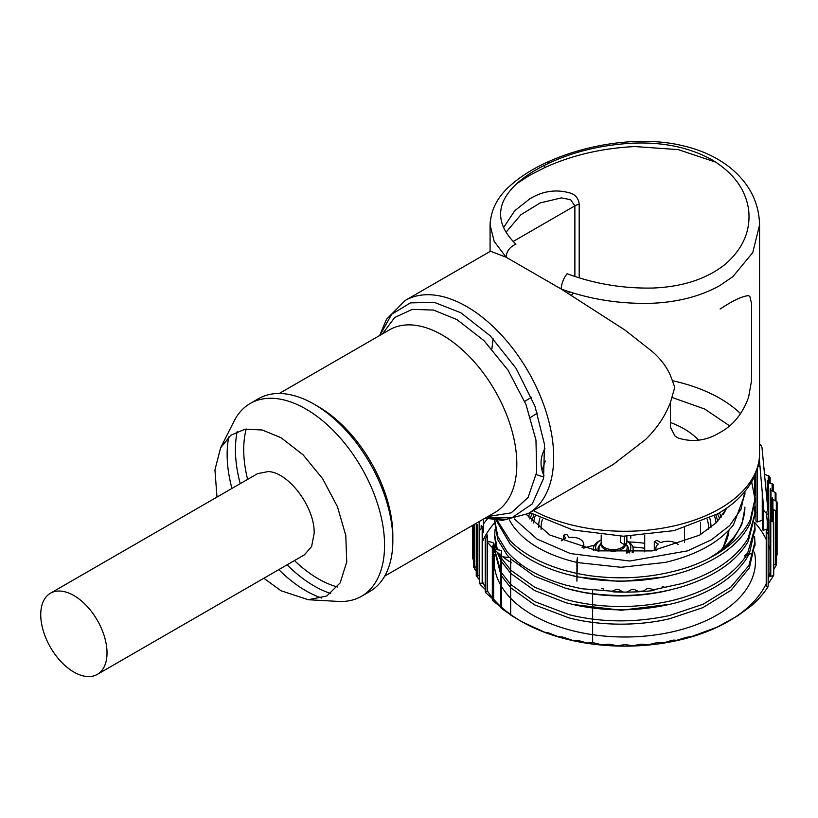 <?xml version="1.0" encoding="UTF-8"?>
<svg xmlns="http://www.w3.org/2000/svg" width="818" height="818" viewBox="0 0 818 818"><rect width="100%" height="100%" fill="white"/><g stroke="black" fill="none" stroke-linecap="round" stroke-linejoin="round"><path stroke-width="1.23" d="M744.901 491.516L741.026 509.236L729.625 525.596L711.445 539.768L687.662 550.831L629.717 561.025L570.514 553.582L537.16 539.134L514.379 518.97M727.161 507.774L716.507 522.497L699.625 535.136L652.11 550.913L597.304 550.872L549.839 535.044L526.414 514.553M744.901 491.751L744.901 494.338L733.46 524.89C719.288 542.457 696.568 554.972 665.3 562.416L621.107 567.293L577.436 562.559M576.915 562.436L570.514 560.831C542.569 553.05 522.968 540.77 511.71 524.011L509.328 519.87M744.799 508.643L741.834 524.583L733.01 539.798L722.713 550.207M670.494 575.494L664.308 576.987L620.565 581.547L577.436 576.905M576.915 576.782L572.314 575.657M670.249 589.911L663.521 591.506C632.242 597.938 601.619 597.375 571.639 589.829M670.3 604.246L621.179 610.238L572.426 604.39M510.279 583.858L501.546 572.774M500.841 571.577L494.706 549.9M494.706 549.297L495.074 543.786M754.595 536.588L754.912 542.109L748.93 565.504L730.689 587.273L703.214 604.195L669.441 615.565C634.748 622.917 601.291 622.621 569.072 614.686L534.706 601.608L511.27 584.86M510.279 569.543L501.546 558.408M500.841 557.201L499.072 553.806M497.385 549.768L494.716 534.941L495.074 529.43M746.589 555.248L745.893 556.312C731.885 576.189 708.5 590.637 675.76 599.655C642.314 608.019 608.827 608.735 575.32 601.813L565.944 599.502L534.839 587.324L511.27 570.545M766.221 539.553A146.453 84.561 180 0 0 754.605 522.405L754.912 527.753L747.447 553.858M623.459 592.12L581.659 588.735L565.954 585.136C539.655 577.692 520.033 566.547 507.078 551.71L497.794 536.475L494.706 519.931M754.615 508.09L754.932 513.418L748.204 538.203C736.169 558.326 714.053 573.449 681.864 583.582L653.408 589.798M643.551 590.995L638.623 591.434M626.649 592.058L624.001 592.12M576.915 573.438L565.964 570.77C541.741 563.939 523.142 553.929 510.135 540.739L497.099 520.156M751.67 481.812L754.953 499.082L750.208 519.982C739.687 540.647 718.92 556.414 687.928 567.293C655.883 577.59 622.631 580.32 588.173 575.483L577.436 573.551M708.838 558.469L717.141 553.04C734.666 540.136 743.91 525.432 744.871 508.929L744.901 507.109M577.436 576.792L588.173 578.715C623.398 583.633 656.649 580.903 687.938 570.524C719.543 559.236 740.3 543.469 750.208 523.213L754.922 500.882M496.056 520.074L510.135 543.98C523.213 557.293 541.823 567.314 565.964 574.042L576.915 576.68M510.8 559.001L534.543 576.169L565.944 588.387L581.659 591.976C615.934 597.978 649.339 596.261 681.864 586.813C714.083 576.751 736.2 561.618 748.204 541.434L754.902 515.176M494.737 522.191L497.814 539.798L507.078 554.952L509.43 557.579M511.27 573.807L534.675 590.576L565.944 602.743L575.33 605.044C608.653 612.079 642.13 611.353 675.76 602.886C708.695 593.858 732.069 579.41 745.904 559.543L748.981 554.348M749.37 553.592L754.881 529.45M501.546 561.649L510.279 572.805M494.747 536.588L496.27 549.573M497.027 552.038L500.841 560.442M511.27 588.142L534.42 604.799L569.072 617.917C600.739 626.128 638.602 626.036 669.441 618.797L702.877 607.651L731.006 590.279L749.4 567.845L754.881 543.714M501.546 576.005L510.279 587.14M494.737 550.995L500.841 574.809M726.353 508.346A104.275 60.205 180 0 1 723.163 514.645M754.421 552.15A130.624 75.42 180 0 1 700.024 623.255A130.624 75.42 180 0 1 565.749 628.848A130.624 75.42 180 0 1 511.27 598.868M510.279 597.835A130.624 75.42 180 0 1 501.546 586.537M500.841 585.34A130.624 75.42 180 0 1 494.747 554.645M730.055 620.412L728.388 621.373A146.453 84.561 180 0 1 558.592 637.007A146.453 84.561 180 0 1 521.26 621.373L522.508 621.946A152.312 87.935 0 0 0 523.745 622.59L534.86 627.764A152.312 87.935 0 0 0 536.209 628.326L544.655 632.202L548.203 632.805A152.312 87.935 0 0 0 549.645 633.285L558.06 636.649L562.385 637.017A152.312 87.935 0 0 0 563.909 637.406L572.191 640.259L577.242 640.341A152.312 87.935 0 0 0 578.827 640.637L586.895 642.999L592.631 642.754A152.312 87.935 0 0 0 594.257 642.958L602.017 644.84L608.367 644.226A152.312 87.935 0 0 0 610.024 644.328L617.385 645.75L624.287 644.737A152.312 87.935 0 0 0 625.954 644.737L632.835 645.739L640.208 644.287A152.312 87.935 0 0 0 641.864 644.185L648.204 644.788L655.964 642.887A152.312 87.935 0 0 0 657.59 642.682L663.306 642.917L671.384 640.535A152.312 87.935 0 0 0 673.879 640.054L676.547 640.341L686.466 637.314L691.731 636.516L717.161 627.12L737.631 615.862L751.098 605.974A152.312 87.935 0 0 0 768.153 586.557L766.221 586.649L766.221 531.322L767.99 529.307L768.388 533.551L768.378 515.35L763.9 510.749L759.288 458.857M520.841 621.138A146.453 84.561 180 0 1 511.27 614.993M510.279 614.277A146.453 84.561 180 0 1 501.546 607.242M500.841 606.598A146.453 84.561 180 0 1 493.673 599.226M492.334 597.631A146.453 84.561 180 0 1 487.262 590.606M485.258 587.222A146.453 84.561 180 0 1 482.436 581.383M482.436 541.792A146.453 84.561 180 0 1 494.757 522.712M768.153 544.215A146.453 84.561 180 0 1 770.004 550.442M770.004 572.733A146.453 84.561 180 0 1 768.153 578.96M766.221 583.623A146.453 84.561 180 0 1 729.37 620.801M511.27 562.804A2.342 1.35 180 0 1 510.677 561.894A2.342 1.35 180 0 1 510.677 561.864L510.677 614.993L511.27 615.412A152.312 87.935 0 0 0 512.385 616.128L520.637 621.015M510.677 561.894L510.677 614.993L511.27 615.412M493.612 543.96A2.342 1.35 180 0 0 493.673 543.643A2.342 1.35 180 0 0 493.418 543.029A2.342 1.35 180 0 0 492.221 542.395L487.508 541.271L487.61 542.365A152.312 87.935 0 0 0 492.651 547.886A2.342 1.35 180 0 1 492.334 547.222A2.342 1.35 180 0 1 492.395 546.905L493.612 543.96L493.612 599.942L492.395 600.034L492.651 600.504A152.312 87.935 0 0 0 493.479 601.332L501.168 607.191L501.281 608.244A152.312 87.935 0 0 0 502.262 609.021L510.8 614.819M500.861 555.289L501.281 608.244M501.168 607.191L501.526 551.659L500.861 555.013M487.099 591.332L485.463 592.293A152.312 87.935 0 0 0 486.137 593.162L492.334 598.469M481.148 528.663L481.148 525.677A2.342 1.35 180 0 1 482.436 526.884L482.436 583.254L479.512 583.152A152.312 87.935 0 0 0 480.319 584.594L485.258 589.451M476.505 575.852L479.512 579.86M476.25 576.036L476.25 523.408A2.342 1.35 180 0 1 476.26 523.254M479.44 521.424L479.44 575.535L477.528 575.841M473.919 567.252L476.25 571.22M476.25 566.874L474.44 567.171M472.794 558.336L473.663 560.77M483.428 519.123L483.428 532.365L482.436 533.224M487.518 518.735A152.312 87.935 0 0 0 483.428 524.113M756.159 512.273L754.799 512.17M756.231 521.792L756.036 520.391L756.231 521.792L757.417 521.956L762.386 520.217M767.212 529.072L763.613 530.166L762.54 529.931L762.519 528.53M770.004 537.907L768.153 538.612M776.579 556.25L776.323 554.471M773.726 569.604L776.323 565.003L775.648 564.062L773.204 565.085M776.323 563.919L775.648 564.062L775.648 510.555A2.342 1.35 180 0 1 776.579 511.639A2.342 1.35 180 0 1 776.323 512.242L776.323 565.003M768.153 583.878L773.603 575.565L770.781 576.301L770.249 575.524M773.603 575.565L773.337 522.109A1.176 0.675 180 0 1 773.603 522.917L773.603 575.565M520.637 564.573A2.342 1.35 180 0 1 520.943 564.788L519.164 564.185A2.342 1.35 180 0 1 520.637 564.573M510.677 561.864L510.8 558.806A2.342 1.35 180 0 1 510.8 558.837M510.677 561.782L508.99 561.291A152.312 87.935 0 0 1 502.334 556.455A2.342 1.35 180 0 0 503.724 556.935L508.878 557.477A2.342 1.35 180 0 1 510.279 557.958A2.342 1.35 180 0 1 510.8 558.806M501.526 551.659A2.342 1.35 180 0 0 501.546 551.485A2.342 1.35 180 0 0 501.168 550.749A2.342 1.35 180 0 0 499.87 550.187L494.839 549.338A2.342 1.35 180 0 1 493.479 548.725A152.312 87.935 0 0 0 501.281 555.626A2.342 1.35 180 0 1 500.841 554.839A2.342 1.35 180 0 1 500.861 554.665M485.463 539.675A2.342 1.35 180 0 1 485.258 539.123A2.342 1.35 180 0 1 485.391 538.684L487.129 535.821L487.129 591.803M487.017 536.015L486.884 534.645A2.342 1.35 180 0 1 487.099 534.89A2.342 1.35 180 0 1 487.262 535.371A2.342 1.35 180 0 1 487.129 535.821M479.512 583.152L479.512 530.545L482.18 527.498A2.342 1.35 180 0 0 482.436 526.884M477.528 577.917L477.528 524.614A2.342 1.35 180 0 1 476.25 523.408M759.769 463.407A152.312 87.935 0 0 0 758.807 462.364M758.041 466.127L760.096 466.618M764.216 468.745A2.342 1.35 180 0 1 764.38 469.246A2.342 1.35 180 0 1 764.298 469.604M764.779 474.552L768.225 475.636A2.342 1.35 180 0 1 769.288 476.332A152.312 87.935 0 0 1 770.137 477.835L770.137 483.182M772.11 490.841L772.11 483.765L768.491 482.702A2.342 1.35 180 0 1 767.212 481.495A2.342 1.35 180 0 1 767.458 480.882L767.458 482.109M772.11 483.765A2.342 1.35 180 0 1 773.399 484.972A2.342 1.35 180 0 1 773.143 485.575L773.143 491.373M775.198 500.688L775.198 492.446L770.985 490.258A2.342 1.35 180 0 1 770.198 489.256A2.342 1.35 180 0 1 770.454 488.643L770.454 489.859M775.198 492.446A2.342 1.35 180 0 1 775.975 493.448A2.342 1.35 180 0 1 775.73 494.062L775.73 500.953M776.323 511.015L776.323 501.26L772.908 499.491A2.342 1.35 180 0 1 772.12 498.489A2.342 1.35 180 0 1 772.376 497.876L772.376 499.103M776.323 501.26A2.342 1.35 180 0 1 777.1 502.272A2.342 1.35 180 0 1 776.844 502.886L776.844 555.719M775.648 510.555L773.204 509.502A2.342 1.35 180 0 1 772.274 508.418A2.342 1.35 180 0 1 772.529 507.804L772.529 509.031M773.337 522.109L770.781 520.78A2.342 1.35 180 0 1 770.004 519.778A2.342 1.35 180 0 1 770.249 519.164L770.249 520.391M768.153 586.557L768.153 533.939L766.221 531.322M750.699 553.704A152.312 87.935 0 0 0 751.098 553.357L746.302 554.011L744.523 556.025L750.699 553.704M663.306 586.475A2.342 1.35 180 0 1 663.787 586.424L661.987 587.017A2.342 1.35 180 0 1 663.306 586.475M654.144 590.054L649.789 588.52A2.342 1.35 180 0 0 648.204 588.346A2.342 1.35 180 0 0 646.793 588.807L643.388 591.107A2.342 1.35 180 0 1 641.977 591.567A152.312 87.935 0 0 0 652.56 590.657L654.144 590.054M613.49 591.884A152.312 87.935 0 0 0 624.287 592.13A2.342 1.35 180 0 1 622.682 591.762L618.878 589.676A2.342 1.35 180 0 0 617.385 589.308A2.342 1.35 180 0 0 615.842 589.594L611.792 591.383L613.49 591.884M625.954 592.12A152.312 87.935 0 0 0 640.208 591.68A2.342 1.35 180 0 1 638.551 591.404L634.39 589.573A2.342 1.35 180 0 0 632.835 589.297A2.342 1.35 180 0 0 631.353 589.666L627.549 591.751A2.342 1.35 180 0 1 625.954 592.12M603.653 589.001L603.428 588.848A2.342 1.35 180 0 0 602.017 588.398A2.342 1.35 180 0 0 601.527 588.387L603.653 589.001M592.631 642.754L592.631 590.136L592.631 642.754M576.915 560.872L577.447 557.395L576.915 581.179L576.915 560.872M541.976 470.227L545.013 461.751A83.773 48.364 0 0 1 545.391 461.076M759.564 444.379L761.098 445.544L762.008 447.671L768.378 515.35M767.99 529.307L766.364 511.986M698.613 440.156A83.773 48.364 0 0 0 684.063 428.857A83.773 48.364 0 0 0 670.443 422.487M544.921 448.52A83.773 48.364 0 0 0 541.046 463.049A83.773 48.364 0 0 0 544.042 475.871M720.096 309.04C733.092 300.441 742.58 295.983 748.582 295.666L749.912 296.637L751.599 303.805L751.599 380.329L748.582 397.313C742.601 413.724 733.102 425.432 720.096 432.425C706.609 440.738 692.611 442.599 678.102 437.998L674.901 435.943L670.443 427.19L670.443 402.425C665.085 416.331 656.701 428.775 645.29 439.736L613.132 464.532M536.332 474.552L543.817 477.139M493.101 338.764L491.863 348.959M571.393 295.247L573.479 293.038M579.195 277.803L579.195 204.265C578.735 199.203 576.189 195.594 571.537 193.457C557.058 188.856 543.06 190.706 529.543 199.019L514.696 210.778L503.622 227.527M516.771 183.651L529.543 175.379L544.543 167.69C571.577 155.287 601.649 148.242 634.748 146.555L678.183 149.602L715.801 162.158M759.493 222.128L759.564 224.93L752.744 252.588L732.938 276.596L720.096 285.39C702.877 295.114 682.611 300.922 659.298 302.834L653.981 303.181C621.516 304.388 590.535 299.644 561.046 288.938L506.127 257.23L490.483 251.228M644.707 543.305A83.773 48.364 0 0 0 628.786 541.976M594.522 545.197A83.773 48.364 0 0 0 583.807 548.111M700.505 534.624L700.505 522.232M490.084 251.463L490.084 224.94L494.154 241.351L506.127 257.23C506.567 251.146 509.839 246.801 515.943 244.183C501.577 230.267 497.303 216.116 503.152 201.749C509.798 187.107 525.33 174.111 549.768 162.772L550.064 162.629C574.982 151.228 602.774 144.725 633.429 143.13C663.654 141.995 689.779 147.526 711.813 159.725C733.388 172.71 745.668 189.398 748.634 209.797C750.852 230.451 743.143 248.539 725.484 264.071C706.967 278.887 682.682 286.883 652.621 288.048C622.825 288.601 594.318 283.826 567.099 273.723C563.766 277.936 561.751 283.008 561.046 288.938L624.86 329.991L651.721 351.086C660.075 358.141 666.312 366.26 670.443 375.421L674.758 387.343L670.443 402.425M568.377 293.396L569.849 291.924M579.195 204.265A11.718 6.769 0 0 0 574.88 205.85L570.596 199.674L561.352 197.895L540.156 202.925L520.872 214.756L506.086 232.179M490.084 224.94L490.248 221.647M644.707 551.884L644.707 535.34M644.707 548.264A80.256 46.34 0 0 0 632.805 547.048M684.472 542.365L684.472 527.866M632.099 552.825A19.918 11.503 0 0 0 633.142 549.154A19.918 11.503 0 0 0 627.304 541.015A19.918 11.503 0 0 0 626.833 540.749M600.023 540.545A19.918 11.503 0 0 0 593.306 549.154A19.918 11.503 0 0 0 593.387 550.217M595.841 550.637L595.647 547.242A17.577 10.143 0 0 0 596.762 550.79M627.754 552.948A17.577 10.143 0 0 0 630.801 547.242L629.543 552.907M216.985 497.078L214.94 469.89L220.594 447.865L234.122 421.076A111.309 64.264 60 0 1 250.206 403.489L258.488 398.703A111.309 64.264 60 0 1 314.143 404.215A111.309 64.264 60 0 1 386.853 502.303A111.309 64.264 60 0 1 369.797 591.496L361.505 596.271A111.309 64.264 60 0 1 338.233 601.414L308.274 599.727L281.003 590.76L263.846 578.254M330.748 593.52A111.309 64.264 60 0 1 314.143 585.985A111.309 64.264 60 0 1 287.098 564.829M240.226 483.653A111.309 64.264 60 0 1 237.21 431.505M601.21 539.829A17.577 10.143 0 0 0 595.647 547.242M630.801 547.242A17.577 10.143 0 0 0 626.833 540.821M250.206 403.489A111.309 64.264 60 0 1 305.86 409A111.309 64.264 60 0 1 378.57 507.078A111.309 64.264 60 0 1 361.505 596.271M321.822 598.091A111.309 64.264 60 0 1 305.86 590.76A111.309 64.264 60 0 1 278.805 569.614M231.944 488.438A111.309 64.264 60 0 1 228.784 436.945M220.594 447.865L230.768 435.299L245.042 429.184L262.261 430.002L281.003 437.702L303.089 454.818L322.65 478.734L337.445 506.7L345.799 535.534L346.74 561.925L340.176 582.876L326.842 595.974L308.274 599.727M626.291 552.968L627.345 546.905L625.852 543.776M625.525 543.96A12.311 7.106 180 0 1 618.019 550.606A12.311 7.106 180 0 1 604.522 549.082A12.311 7.106 180 0 1 601.21 542.508L599.103 546.905L598.98 551.127M50.45 593.224L257.568 473.642L268.314 471.557C288.928 472.426 315.073 507.651 314.143 533.367L311.617 546.547L304.439 554.819L97.311 674.4A46.861 27.055 -120 0 0 101.432 628.449A46.861 27.055 -120 0 0 61.186 591.138A46.861 27.055 -120 0 0 50.45 593.224A46.861 27.055 -120 0 0 46.329 639.165A46.861 27.055 -120 0 0 86.565 676.486A46.861 27.055 -120 0 0 97.311 674.4M561.332 540.78L565.729 538.193L563.643 535.187L566.894 534.43L568.991 537.436C575.412 536.833 580.064 538.224 582.937 541.588L583.807 544.175L582.068 547.774M563.643 535.187L563.643 539.093M626.833 536.219L626.833 543.132A17.577 10.143 180 0 1 624.349 544.573L620.381 542.283L620.381 536.189M624.349 544.573L624.349 536.23M678.214 544.645A12.014 6.933 0 0 0 676.394 543.295A12.014 6.933 0 0 0 660.75 542.631L656.782 540.34L654.298 541.772L658.255 544.062A12.014 6.933 0 0 0 655.893 548.193A12.014 6.933 0 0 0 656.404 550.187M654.298 541.772L654.298 550.555M492.395 546.905L492.395 547.528M485.391 538.684L485.391 539.573M482.18 583.438L482.18 527.498M476.505 523.121L476.505 524.021M479.184 575.79L479.184 521.567M474.44 569.011L474.44 524.307M473.325 560.33L473.325 524.952M754.799 475.647L754.799 495.463M754.799 506.27L754.799 510.023M757.417 468.438L757.417 521.956M762.264 490.299L762.264 520.258M763.613 506.976L763.613 530.166M768.225 475.636L768.225 482.61M769.329 482.947L769.329 476.393M768.491 482.702L768.491 538.51M770.985 490.258L770.985 520.882M772.908 499.491L772.908 509.338M773.204 509.502L773.204 522.037M770.781 520.78L770.781 576.301M768.388 515.667L768.347 515.054M721.537 549.655A104.275 60.205 0 0 0 728.981 530.033L722.815 548.592M725.218 510.882A104.275 60.205 0 0 0 724.554 509.573M721.425 516.996A99.591 57.495 0 0 0 719.349 512.866M530.299 512.866A99.591 57.495 0 0 0 528.224 516.996M532.15 513.96A97.25 56.145 0 0 0 529.829 518.949M719.809 518.949A97.25 56.145 0 0 0 717.498 513.96M535.258 515.688A91.391 52.761 0 0 0 533.602 522.968M716.036 522.968A91.391 52.761 0 0 0 714.38 515.688M530.585 417.395L537.385 413.09M672.048 397.466L704.676 409.02L729.574 425.81M539.86 518.06A86.115 49.714 0 0 0 538.735 527.498M710.914 527.498A86.115 49.714 0 0 0 709.779 518.06M531.434 397.405A134.745 77.792 0 0 0 529.543 398.478A134.745 77.792 0 0 0 524.706 401.423M533.336 510.596A134.745 77.792 0 0 0 720.096 508.489A134.745 77.792 0 0 0 759.564 453.489L759.564 224.93M740.556 413.652A134.745 77.792 0 0 0 672.478 380.718M542.446 519.297A83.773 48.364 0 0 0 541.046 528.101L541.076 529.297M708.572 529.297L708.592 528.101A83.773 48.364 0 0 0 707.192 519.297M490.555 251.187L405.186 300.472A123.027 71.033 60 0 1 466.7 306.566A123.027 71.033 60 0 1 547.068 414.982A123.027 71.033 60 0 1 528.213 513.561L613.572 464.276M503.929 519.297A123.027 71.033 60 0 1 487.743 516.628M574.88 276.433L574.88 205.85L513.234 241.443M549.768 162.772L546.608 162.485C533.448 168.559 522.283 175.441 513.131 183.15C498.428 195.093 490.759 209.019 490.125 224.94M544.757 165.164L544.543 167.69M379.91 335.36L391.689 314.276L410.452 302.885L434.307 302.363L460.841 312.752L490.309 335.891L516.086 368.356L534.931 406.106L544.491 444.389L543.571 478.407L532.273 503.908L512.027 517.682L485.36 518.009M382.487 333.877L394.665 317.548L412.19 309.378L433.55 310.073L456.904 319.572L484.051 340.677L508.019 370.176L526.025 404.644L535.964 440.053L536.68 472.252L528.08 497.508L511.178 512.866L487.937 516.516M384.685 576.128L494.982 512.446A105.45 60.88 -120 0 0 511.148 427.947A105.45 60.88 -120 0 0 442.262 335.032A105.45 60.88 -120 0 0 389.542 329.807L279.235 393.489M316.239 405.462A105.45 60.88 60 0 1 318.284 406.607A105.45 60.88 60 0 1 392.814 538.101M337.415 586.966A105.45 60.88 60 0 1 318.284 578.807A105.45 60.88 60 0 1 294.48 560.565M247.619 479.389A105.45 60.88 60 0 1 246.218 429M598.347 551.035A15.235 8.793 180 0 1 600.207 544.583M626.23 544.583A15.235 8.793 180 0 1 626.956 552.958M601.21 534.982L601.21 542.712A12.014 6.933 0 0 0 604.727 547.62A12.014 6.933 0 0 0 616.527 549.379A12.014 6.933 0 0 0 624.921 544.287M755.024 502.375L755.024 499.082M755.024 516.731L755.024 513.418M494.624 523.909L494.624 520.596M755.024 531.097L755.024 527.753M494.624 538.264L494.624 534.941M755.024 545.442L755.024 542.109M494.624 552.6L494.624 549.819M500.841 555.269L500.841 607.805M501.546 551.485L501.546 607.621M492.334 547.579L492.334 600.085M493.673 543.643L493.673 548.878M493.673 548.909L493.673 599.88M485.258 539.123L485.258 591.905M487.262 535.371L487.262 591.69M473.663 524.757L473.663 567.559M472.548 525.401L472.548 558.725M479.645 521.311L479.645 530.381M755.975 472.784L755.975 520.954M764.38 469.246L764.38 470.452M762.386 491.71L762.386 529.318M767.212 481.495L767.212 501.301M767.212 520.964L767.212 530.197M773.399 484.972L773.399 491.506M770.198 489.256L770.198 519.226M775.975 493.448L775.975 501.086M772.12 498.489L772.12 521.475M777.1 502.272L777.1 554.89M772.274 508.418L772.274 521.557M776.579 511.639L776.579 564.256M770.004 519.778L770.004 576.179M773.726 522.61L773.726 575.248M759.564 443.765L761.006 445.442M533.796 514.89L531.823 521.168M717.815 521.168L715.852 514.89M759.564 453.489C759.513 462.988 757.079 472.078 752.263 480.769C744.85 493.837 733.317 504.859 717.672 513.857L674.104 530.626L623.357 536.219L572.825 529.962L529.86 512.61M546.608 162.485C588.07 143.416 642.212 135.665 683.296 145.849C701.118 150.021 716.445 157.056 729.298 166.974C748.899 182.649 758.981 201.841 759.544 224.572M485.094 518.162L502.61 520.34L528.213 513.561M405.186 300.472L386.485 319.317L379.644 335.513M633.142 552.784L633.142 549.154M593.306 550.207L593.306 549.154M583.807 548.203L583.807 544.175M655.893 550.279L655.893 548.193M630.801 538.254L630.801 536.148"/></g></svg>
